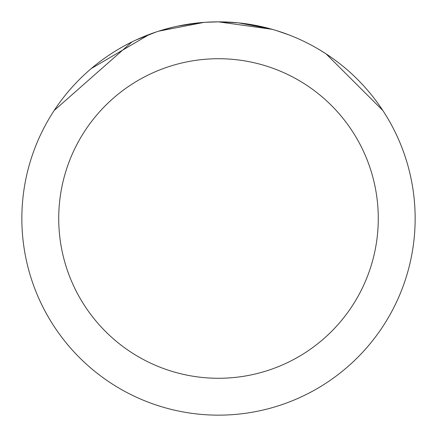 <?xml version="1.0" encoding="UTF-8"?>
<svg xmlns="http://www.w3.org/2000/svg" width="437" height="437" viewBox="0 0 437 437"><rect width="100%" height="100%" fill="white"/><g stroke="black" fill="none" stroke-linecap="round" stroke-linejoin="round"><path stroke-width="0.66" d="M205.286 22.292L218.489 21.85L237.417 22.762M238.569 22.877L270.552 28.864M276.539 30.612L288.939 34.9M218.5 21.85A196.65 196.65 0 0 1 415.15 218.5A196.65 196.65 0 0 1 218.5 415.15A196.65 196.65 0 0 1 21.85 218.5A196.65 196.65 0 0 1 218.5 21.85L213.169 21.921M319.3 49.649L326.095 53.893L382.85 110.517M272.142 29.306L218.505 21.866M218.5 58.722A159.778 159.778 0 0 1 378.278 218.5A159.778 159.778 0 0 1 218.5 378.278A159.778 159.778 0 0 1 58.722 218.5A159.778 159.778 0 0 1 218.5 58.722M156.211 31.977L136.109 39.942M91.278 68.549L149.383 34.419M177.974 26.073L199.523 22.768M54.166 110.49L132.007 41.892M161.193 30.388L173.079 27.17M176.357 26.417L179.989 25.657M204.003 22.385L158.729 31.158"/></g></svg>

